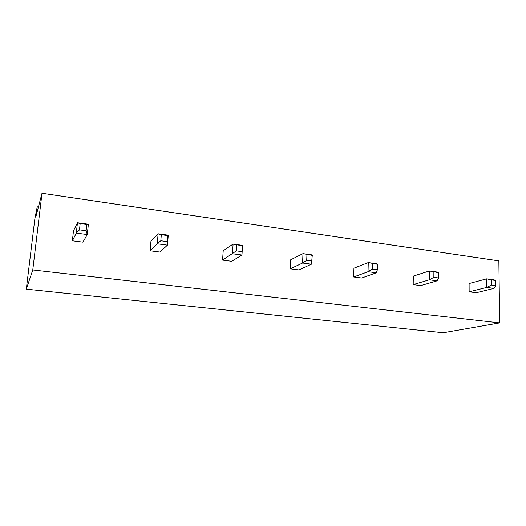 <?xml version="1.0" encoding="UTF-8"?>
<svg xmlns="http://www.w3.org/2000/svg" width="526" height="526" viewBox="0 0 526 526"><rect width="100%" height="100%" fill="white"/><g stroke="black" fill="none" stroke-linecap="round" stroke-linejoin="round"><path stroke-width="0.79" d="M36.143 215.686L42.008 193.246L32.77 269.95L26.3 289.149L34.861 218.731L37.221 206.79L36.143 215.686M32.77 269.95L499.7 322.892L498.852 260.876L42.008 193.246M38.424 206.961L37.221 206.79M222.583 260.107L236.352 250.876L242.072 251.645L241.96 255.011L231.729 261.284L222.583 260.107L223.202 250.784L233.097 244.064L242.545 245.359L241.96 255.011L232.485 253.756L233.097 244.064L242.427 245.806L242.545 245.359M312.273 255.366L311.418 264.197L298.847 269.917L290.293 268.819L290.707 259.772L302.976 253.637L311.793 254.847L312.273 255.366L302.976 253.637L302.575 263.026L290.293 268.819M72.391 240.796L76.316 233.097L79.492 229.869L86.126 230.756L87.29 234.543L82.911 242.151L72.391 240.796L73.482 230.855L77.447 222.728L88.381 224.227L87.29 234.543L76.316 233.097L77.447 222.728L80.169 223.603L86.783 224.51L88.381 224.227M150.127 250.79L150.962 241.171L158.116 233.787L157.261 243.801L150.127 250.79L159.924 252.053L167.446 245.149L157.261 243.801L160.811 240.757L161.324 234.708L158.116 233.787L168.267 235.175L167.446 245.149L166.966 241.585L160.811 240.757M420.734 285.592L413.193 284.619L413.291 276.097L429.367 270.962L437.099 272.021L438.553 272.646L429.367 270.962L429.315 279.799L437.067 280.825L420.734 285.592M377.497 264.289L377.379 269.772L376.307 272.784L361.717 278.004L353.696 276.972L353.939 268.194L368.253 262.586L376.504 263.717L377.497 264.289L368.253 262.586L368.036 271.692L353.696 276.972M469.139 291.812L469.1 283.527L486.714 278.826L486.8 287.4L469.139 291.812L476.234 292.726L494.078 288.366L486.8 287.4L491.494 285.059L491.435 279.878L486.714 278.826L493.973 279.819L495.821 280.483L491.435 279.878M499.7 322.892L443.286 332.754L26.3 289.149M311.418 264.197L302.575 263.026L306.711 260.304L306.947 254.637M413.193 284.619L429.315 279.799L433.858 277.334L433.884 272.008M376.307 272.784L368.036 271.692L372.395 269.102L372.52 263.611M242.072 251.645L242.427 245.806M236.352 250.876L236.72 245.024M312.043 261.014L306.711 260.304M86.126 230.756L86.783 224.51M79.492 229.869L80.169 223.603M166.966 241.585L167.459 235.549L168.267 235.175M167.459 235.549L161.324 234.708M433.858 277.334L438.533 277.958L437.067 280.825M438.533 277.958L438.553 272.646M377.379 269.772L372.395 269.102M491.494 285.059L495.887 285.644L494.078 288.366M495.887 285.644L495.821 280.483"/></g></svg>
